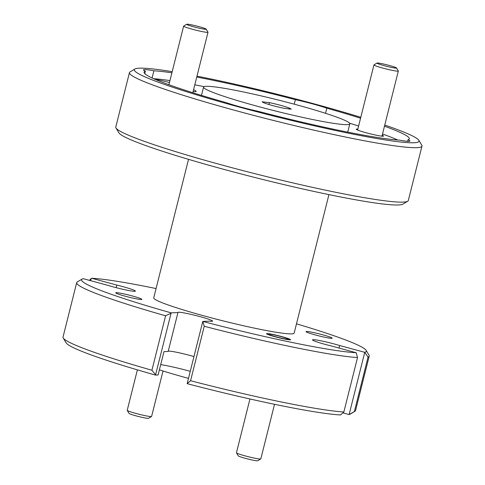 <?xml version="1.0" encoding="UTF-8"?>
<svg xmlns="http://www.w3.org/2000/svg" width="485" height="485" viewBox="0 0 485 485"><rect width="100%" height="100%" fill="white"/><g stroke="black" fill="none" stroke-linecap="round" stroke-linejoin="round"><path stroke-width="0.73" d="M276.001 336.826A10.052 0.752 14.1 0 0 288.284 339.1A10.052 0.752 14.1 0 0 281.1 336.596A10.052 0.752 14.1 0 0 268.842 334.213A10.052 0.752 14.1 0 0 276.001 336.826M260.766 458.943L257.729 460.75A10.052 0.752 -165.9 0 1 245.471 458.367A10.052 0.752 -165.9 0 1 238.28 455.864L236.462 452.838A12.568 0.946 14.1 0 0 245.446 455.967A12.568 0.946 14.1 0 0 260.766 458.943A12.568 0.946 14.1 0 0 260.821 458.883L274.528 404.302M249.951 398.973L236.444 452.76A12.568 0.946 14.1 0 0 236.462 452.838M193.885 26.863A10.052 0.752 14.1 0 0 206.167 29.136A10.052 0.752 14.1 0 0 198.977 26.633A10.052 0.752 14.1 0 0 186.725 24.25A10.052 0.752 14.1 0 0 193.885 26.863M206.167 29.136L207.992 32.162A12.568 0.946 -165.9 0 1 208.01 32.24A12.568 0.946 -165.9 0 1 192.636 29.318A12.568 0.946 -165.9 0 1 183.633 26.117A12.568 0.946 -165.9 0 1 183.682 26.057L186.725 24.25M384.199 65.669A10.052 0.752 14.1 0 0 396.487 67.942A10.052 0.752 14.1 0 0 389.297 65.445A10.052 0.752 14.1 0 0 377.039 63.056A10.052 0.752 14.1 0 0 384.199 65.669M396.487 67.942L398.312 70.974A12.568 0.946 -165.9 0 1 398.33 71.046A12.568 0.946 -165.9 0 1 382.956 68.13A12.568 0.946 -165.9 0 1 373.953 64.923A12.568 0.946 -165.9 0 1 374.002 64.863L377.039 63.056M172.193 71.659A146.785 11.016 14.1 0 0 134.939 69.003A146.785 11.016 14.1 0 0 239.481 107.13A146.785 11.016 14.1 0 0 418.852 140.317A146.785 11.016 14.1 0 0 384.763 125.051M360.798 117.303A146.785 11.016 14.1 0 0 313.904 103.796A146.785 11.016 14.1 0 0 196.977 76.151M418.852 140.317L421.768 145.16A150.805 11.319 -165.9 0 1 421.98 146.094A150.805 11.319 -165.9 0 1 237.486 111.071A150.805 11.319 -165.9 0 1 129.453 72.617A150.805 11.319 -165.9 0 1 130.077 71.895L134.939 69.003M407.679 201.263L402.817 204.155A146.785 11.016 -165.9 0 1 223.852 169.362A146.785 11.016 -165.9 0 1 118.904 132.841L115.982 127.998A150.805 11.319 14.1 0 0 223.809 165.518A150.805 11.319 14.1 0 0 407.679 201.263A150.805 11.319 14.1 0 0 408.303 200.541L421.98 146.094M170.956 313.255L165.597 315.783A150.805 11.319 -165.9 0 1 76.697 282.64A150.805 11.319 -165.9 0 1 77.321 281.918L82.183 279.027A146.785 11.016 14.1 0 0 171.163 312.855L155.527 375.087A146.785 11.016 -165.9 0 1 66.148 342.865L63.232 338.021A150.805 11.319 14.1 0 0 151.92 370.237L165.597 315.783M151.92 370.237L155.527 374.693M76.697 282.64L63.02 337.087A150.805 11.319 14.1 0 0 63.232 338.021M116.127 287.66L116.782 285.065A17.896 1.346 14.1 0 1 122.572 286.556A17.896 1.346 14.1 0 1 135.394 291.121A17.896 1.346 14.1 0 1 113.496 286.962A17.896 1.346 14.1 0 1 108.216 285.447L83.129 278.645A146.785 11.016 14.1 0 0 82.183 279.027M156.067 288.563A146.785 11.016 14.1 0 0 91.695 278.263L91.21 278.548L90.671 280.688M89.319 280.324L91.21 278.548M349.145 414.542L354.371 411.547A150.805 11.319 14.1 0 0 354.923 411.286L350.061 414.178A146.785 11.016 -165.9 0 1 349.115 414.56L364.744 352.328A146.785 11.016 14.1 0 0 366.096 350.34A146.785 11.016 14.1 0 0 296.481 323.828M364.762 352.365L368.048 357.093L354.371 411.547M366.096 350.34L369.018 355.184A150.805 11.319 -165.9 0 1 369.224 356.117A150.805 11.319 -165.9 0 1 368.048 357.093M354.923 411.286A150.805 11.319 14.1 0 0 355.547 410.565L369.224 356.117M187.161 383.641L202.791 321.434A146.785 11.016 14.1 0 0 356.184 352.716L357.53 357.554A150.805 11.319 -165.9 0 1 204.246 326.272L190.569 380.725A150.805 11.319 14.1 0 0 343.853 412.001L340.549 414.942A146.785 11.016 -165.9 0 1 187.161 383.665L190.569 380.725M202.779 321.464L204.246 326.272M343.853 412.001L357.53 357.554M193.958 356.572A17.896 1.346 14.1 0 0 168.24 351.207M155.527 375.087L158.098 374.972L163.972 351.631L168.18 351.443L177.953 312.552L171.163 312.855M160.711 364.611A28.148 2.11 -165.9 0 1 190.253 371.322M152.096 77.982L153.897 70.804A28.148 2.11 14.1 0 0 143.487 69.876A28.148 2.11 14.1 0 0 145.379 71.186A136.728 10.258 -165.9 0 0 144.081 72.156A136.728 10.258 -165.9 0 0 226.568 102.741A28.148 2.11 14.1 0 0 240.881 107.07A28.148 2.11 14.1 0 0 258.02 111.271A136.728 10.258 -165.9 0 0 399.488 140.123A28.148 2.11 14.1 0 0 409.898 141.05A28.148 2.11 14.1 0 0 408.006 139.741L407.612 141.311M325.532 113.314L326.817 108.185A28.148 2.11 14.1 0 0 312.504 103.857A28.148 2.11 14.1 0 0 295.365 99.655L294.231 104.178M145.379 71.186L144.766 73.617M169.471 82.499A28.148 2.11 14.1 0 0 154.557 79.091M357.827 129.125A14.077 1.055 14.1 0 0 356.269 129.307A14.077 1.055 14.1 0 0 366.333 132.805A14.077 1.055 14.1 0 0 383.489 136.146A14.077 1.055 14.1 0 0 382.204 135.248M339.021 348.06L339.658 345.526A17.896 1.346 14.1 0 0 334.377 344.011A17.896 1.346 14.1 0 0 312.486 339.858A17.896 1.346 14.1 0 0 325.308 344.417A17.896 1.346 14.1 0 0 331.097 345.908L356.184 352.716M339.658 345.526L364.744 352.328M342.925 412.88L349.115 414.56M177.953 312.552A17.896 1.346 14.1 0 1 177.91 312.413A17.896 1.346 14.1 0 1 195.594 315.474A17.896 1.346 14.1 0 1 212.624 321.131A17.896 1.346 14.1 0 1 209.581 321.131L202.791 321.434M116.782 285.065L91.695 278.263M289.381 108.052C284.18 106.179 277.523 104.372 269.411 102.632L262.07 101.789L264.004 102.875C269.205 104.748 275.862 106.554 283.974 108.294L291.315 109.137L289.381 108.052L289.127 109.18M268.914 104.511L269.411 102.632M132.193 295.929A13.471 1.012 14.1 0 0 115.715 292.801A13.471 1.012 14.1 0 0 125.366 296.238A13.471 1.012 14.1 0 0 141.844 299.366A13.471 1.012 14.1 0 0 132.193 295.929M322.513 334.741A13.471 1.012 14.1 0 0 306.029 331.613A13.471 1.012 14.1 0 0 315.68 335.044A13.471 1.012 14.1 0 0 332.164 338.172A13.471 1.012 14.1 0 0 322.513 334.741M281.682 336.572A12.367 0.928 14.1 0 0 266.556 333.698A12.367 0.928 14.1 0 0 275.413 336.851A12.367 0.928 14.1 0 0 290.545 339.724A12.367 0.928 14.1 0 0 281.682 336.572M257.577 106.324A75.405 5.656 -165.9 0 1 203.561 87.094A75.405 5.656 -165.9 0 1 295.808 104.608A75.405 5.656 -165.9 0 1 349.824 123.833A75.405 5.656 -165.9 0 1 257.577 106.324M349.824 123.833L347.872 131.611A75.405 5.656 -165.9 0 1 347.381 132.065M201.827 95.503A75.405 5.656 -165.9 0 1 201.608 94.872L203.561 87.094M153.654 78.691A136.728 10.258 -165.9 0 1 169.95 80.595M194.794 84.845A136.728 10.258 -165.9 0 1 204.052 86.645M193.109 91.574A28.148 2.11 14.1 0 0 196.14 91.374A28.148 2.11 14.1 0 0 193.563 89.761M349.606 123.202A136.728 10.258 -165.9 0 1 358.615 125.991M382.519 133.987A136.728 10.258 -165.9 0 1 397.779 140.013M153.897 70.804A136.728 10.258 -165.9 0 1 171.902 72.817M196.752 77.066A136.728 10.258 -165.9 0 1 295.365 99.655M326.817 108.185A136.728 10.258 -165.9 0 1 360.567 118.213M384.472 126.209A136.728 10.258 -165.9 0 1 409.304 138.771A136.728 10.258 -165.9 0 1 408.006 139.741M328.933 194.618L294.146 333.122A72.386 5.432 -165.9 0 1 205.585 316.311A72.386 5.432 -165.9 0 1 153.733 297.851L188.519 159.353M188.477 378.379A75.405 5.656 -165.9 0 1 159.383 369.837M129.453 72.617L115.776 127.064A150.805 11.319 14.1 0 0 115.982 127.998M151.544 416.494L148.507 418.3A10.052 0.752 -165.9 0 1 136.249 415.918A10.052 0.752 -165.9 0 1 129.065 413.42L127.24 410.389A12.568 0.946 14.1 0 0 136.224 413.517A12.568 0.946 14.1 0 0 151.544 416.494A12.568 0.946 14.1 0 0 151.599 416.439L163.015 370.989M137.382 369.855L127.222 410.316A12.568 0.946 14.1 0 0 127.24 410.389M288.284 339.1L288.678 339.755M268.842 334.213L268.181 334.601M208.01 32.24L192.818 92.714M183.633 26.117L168.913 84.717M398.33 71.046L381.968 136.17M373.953 64.923L357.597 130.047"/></g></svg>
